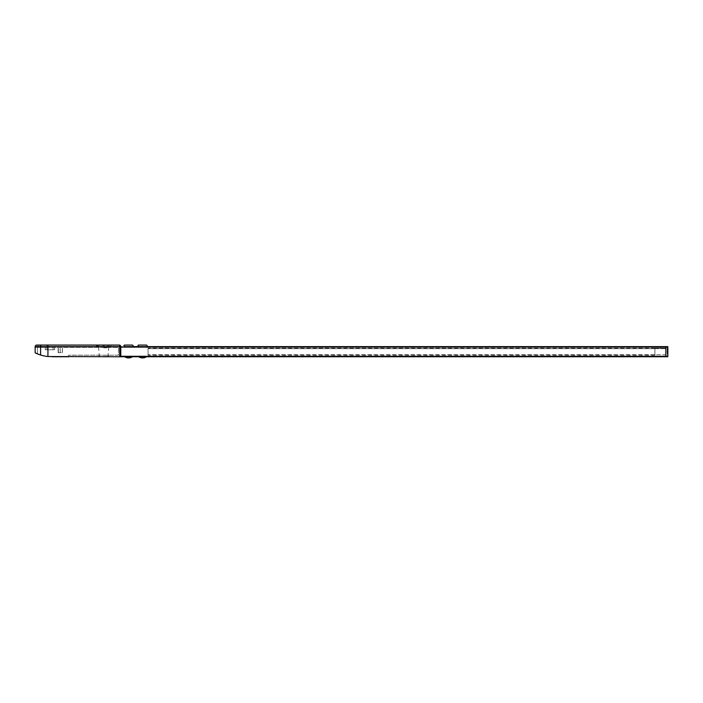 <?xml version="1.0" encoding="UTF-8"?>
<svg xmlns="http://www.w3.org/2000/svg" width="703" height="703" viewBox="0 0 703 703"><rect width="100%" height="100%" fill="white"/><g stroke="black" fill="none" stroke-linecap="round" stroke-linejoin="round"><path stroke-width="0.53" stroke-dasharray="3.52 2.64" d="M110.679 347.414L103.666 347.414L110.679 347.414L110.679 346.438L103.666 346.438L110.397 346.069A23.357 23.357 0 0 0 104.448 345.085L104.448 345.691L104.448 345.085M103.666 347.414L110.872 347.414L103.666 347.414M103.666 356.368L108.341 356.368L103.666 356.368M103.666 356.755L108.341 356.755L103.666 356.755M96.663 347.414L96.663 346.438L103.666 346.438L96.935 346.069A23.357 23.357 0 0 1 102.893 345.085L102.893 345.691L104.448 345.691L102.893 345.691L102.893 345.085M104.448 345.691L104.448 347.414L104.448 345.691M102.893 345.691L102.893 347.414L102.893 345.691M654.924 348.187L654.924 348.662L654.924 348.187L665.829 348.187L665.829 355.2L665.829 348.187L148.052 348.187L148.052 355.2L148.052 348.187M667.797 356.755L667.525 356.122M667.56 356.28L665.829 356.28L665.829 356.755L665.829 347.106L665.829 356.28L120.793 356.28L120.793 353.064L120.793 356.755L120.793 346.632A1.555 1.555 0 0 0 119.238 345.076L40.598 345.076L40.598 346.632L124.695 346.632M665.829 346.632L665.829 347.106L665.829 346.632M667.481 355.727L667.393 353.363M667.384 352.581L667.384 351.693M667.384 350.859L667.393 350.032M667.463 347.915L667.797 346.632M654.924 348.662L654.924 355.2L654.924 348.662L665.829 348.662L148.052 348.662L654.924 348.662M132.48 346.632L128.587 346.632M132.48 356.755L124.695 356.755M146.488 346.632L138.702 346.632M146.488 356.755L138.702 356.755M103.666 355.2L108.341 355.2L103.666 355.2M61.266 352.704L58.121 352.704L61.266 352.704M61.266 347.414L58.121 347.414L61.266 347.414M103.666 345.076L110.872 345.076L103.666 345.076M68.63 356.755L68.63 355.2L118.464 355.2L118.464 347.414L35.15 347.414L118.464 347.414L118.464 355.2L68.63 355.2L68.63 356.755L47.936 356.526L119.712 356.755L119.712 346.632A1.555 0.475 90 0 0 119.238 345.076M119.712 356.755L120.793 356.28M45.273 347.414L41.073 347.414L45.273 347.414L45.273 349.751L53.059 349.751L45.273 349.751L45.273 347.414L45.273 349.751L54.614 349.751L45.273 349.751L45.273 347.414M41.073 347.414L37.101 347.414L41.073 347.414L41.073 346.632L53.059 346.632L41.073 346.632L41.073 347.414M46.829 347.414L54.614 347.414L46.829 347.414L46.829 349.751L46.829 347.414M37.487 353.899L37.487 347.414L37.487 353.899A38.929 38.929 0 0 1 35.15 352.862L35.15 346.632A1.555 1.555 0 0 1 36.705 345.076A1.555 1.555 0 0 0 35.15 346.632A1.555 1.555 0 0 1 36.705 345.076L37.874 345.076A1.555 0.782 -90 0 0 37.101 346.632L38.735 346.632L38.735 347.414L38.735 346.632L37.101 346.632L37.101 347.414L37.101 346.632L35.15 346.632L40.598 346.632L40.598 355.015A38.929 38.929 0 0 0 47.936 356.526L52.119 356.755M120.793 350.322L120.793 353.064L120.793 350.322M35.15 352.862L35.589 353.073M37.197 353.785L37.716 353.996M38.551 354.312L39.553 354.672M40.598 355.015A38.929 38.929 0 0 0 47.936 356.526A38.929 38.929 0 0 1 40.598 355.015L40.598 347.414L40.598 355.015M37.909 354.066L39.412 354.628M665.829 354.725L665.829 355.2L665.829 354.725L148.052 354.725L665.829 354.725M103.666 347.8L108.341 347.8L103.666 347.8M667.56 347.106L120.793 347.106M60.186 352.704L60.186 347.414L60.186 352.704M58.349 352.704L58.349 347.414L58.349 352.704M47.936 356.526L47.936 345.076M36.705 345.076A1.555 1.555 0 0 0 35.15 346.632L37.101 346.632A1.555 0.782 -90 0 1 37.874 345.076M41.073 346.632L38.735 346.632L41.073 346.632L41.073 345.076L41.073 346.632M39.517 345.076A1.555 0.782 90 0 0 38.735 346.632A1.555 0.782 -90 0 1 39.517 345.076M46.829 345.076L46.829 346.632L46.829 345.076M62.347 352.704L62.347 347.414L62.347 352.704M60.221 352.704L60.221 347.414L60.221 352.704M99.387 356.755L98.605 347.414M107.954 356.755L108.728 347.414M102.893 347.414L104.448 347.414M654.924 355.2L148.052 355.2M99 355.2L99 356.755M58.121 352.704L58.121 347.414L58.121 352.704M96.469 347.414L96.469 345.076M110.872 347.414L110.872 345.076M53.059 349.751L53.059 346.632L54.614 345.076M54.614 349.751L54.614 347.414M62.435 352.704L62.435 347.414L62.435 352.704M108.341 355.2L108.341 356.755"/><path stroke-width="1.05" d="M667.797 356.755L667.797 346.632A233.581 233.581 0 0 1 667.797 356.755L665.829 356.755L665.829 346.632L665.829 356.755L120.793 356.755L120.793 346.632A1.555 1.555 0 0 0 119.238 345.076L36.705 345.076L40.598 345.076L40.598 346.632L35.15 346.632L35.15 352.862A38.929 38.929 0 0 0 37.487 353.899L37.909 354.066M667.393 353.363L667.384 352.581M667.384 351.693L667.384 350.859M667.393 350.032L667.419 348.943M667.437 348.591L667.463 347.915M124.695 345.076L128.587 345.076L124.695 345.076C123.649 345.358 123.649 345.876 124.695 346.632L132.48 346.632C133.517 346.351 133.517 345.832 132.48 345.076L128.587 345.076L132.48 345.076M128.587 357.924A7.074 7.074 0 0 1 124.695 356.755L132.48 356.755A7.074 7.074 0 0 1 128.587 357.924M138.702 345.076L142.595 345.076L138.702 345.076C137.665 345.358 137.665 345.876 138.702 346.632L146.488 346.632C147.525 346.351 147.525 345.832 146.488 345.076L142.595 345.076L146.488 345.076M142.595 357.924A7.074 7.074 0 0 1 138.702 356.755L146.488 356.755A7.074 7.074 0 0 1 142.595 357.924M39.553 354.672L40.598 355.015A38.929 38.929 0 0 0 47.936 356.526L120.793 356.755M39.412 354.628L35.15 352.862M35.589 353.073L37.197 353.785M37.716 353.996L38.551 354.312M52.119 356.755L68.63 356.755M36.705 345.076A1.555 1.555 0 0 0 35.15 346.632A1.555 1.555 0 0 1 36.705 345.076L37.874 345.076M119.712 356.755L119.712 346.632A1.555 0.475 -90 0 0 119.238 345.076A1.555 1.555 0 0 1 120.793 346.632L40.598 346.632L40.598 355.015L37.487 353.899M667.56 347.106L120.793 347.106M667.56 356.28L120.793 356.28M47.936 356.526L47.936 345.076M667.797 346.632L128.587 346.632"/></g></svg>
